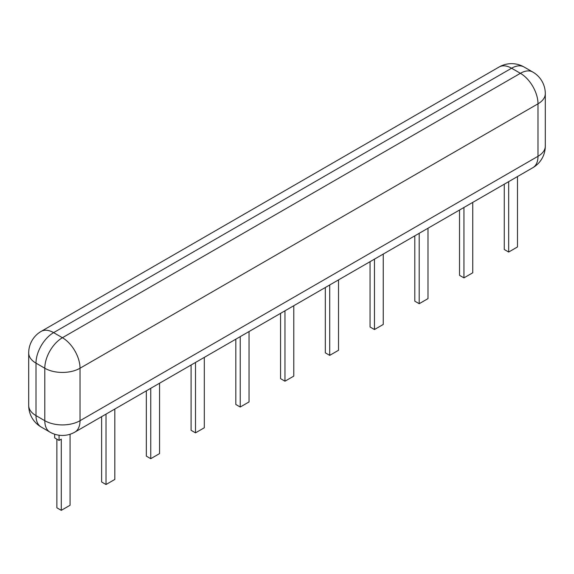 <?xml version="1.0" encoding="UTF-8"?>
<svg xmlns="http://www.w3.org/2000/svg" width="574" height="574" viewBox="0 0 574 574"><rect width="100%" height="100%" fill="white"/><g stroke="black" fill="none" stroke-linecap="round" stroke-linejoin="round"><path stroke-width="0.86" d="M56.869 439.16L56.869 507.803L61.275 510.343L70.078 505.264L70.078 434.231M54.666 434.202L54.666 437.89L59.072 440.43L61.275 439.16L61.275 510.343M59.072 440.43L59.072 435.214M101.612 416.667L101.612 481.973L106.011 484.513L114.822 479.434L114.822 409.04M106.011 414.127L106.011 484.513M146.348 390.837L146.348 456.143L150.754 458.683L159.558 453.604L159.558 383.21M150.754 388.297L150.754 458.683M191.092 365.007L191.092 430.313L195.497 432.853L204.301 427.774L204.301 357.38M195.497 362.467L195.497 432.853M235.828 339.177L235.828 404.483L240.233 407.023L249.044 401.936L249.044 331.55M240.233 336.637L240.233 407.023M280.571 313.347L280.571 378.653L284.977 381.193L293.78 376.106L293.78 305.72M284.977 310.807L284.977 381.193M325.315 287.517L325.315 352.823L329.713 355.363L338.524 350.276L338.524 279.89M329.713 284.969L329.713 355.363M370.051 261.687L370.051 326.993L374.456 329.533L383.26 324.446L383.26 254.06M374.456 259.139L374.456 329.533M414.794 235.857L414.794 301.156L419.192 303.703L428.003 298.616L428.003 228.23M419.192 233.309L419.192 303.703M459.53 210.027L459.53 275.326L463.936 277.873L472.746 272.786L472.746 202.4M463.936 207.479L463.936 277.873M504.273 184.189L504.273 249.496L508.679 252.043L517.483 246.956L517.483 176.562M508.679 181.649L508.679 252.043M532.844 167.694L74.871 432.107A24.912 14.379 60 0 0 80.03 420.699L80.03 368.228L538.003 103.815L538.003 156.293A24.912 14.379 60 0 1 532.844 167.694A24.912 24.912 0 0 0 545.3 146.126A24.912 14.379 180 0 1 538.003 156.293L80.03 420.699A24.912 14.379 0 0 1 44.801 420.699L44.801 368.228L35.997 363.141L35.997 415.619L44.801 420.699A24.912 14.379 120 0 0 49.96 432.107L41.156 427.02A24.912 14.379 120 0 1 35.997 415.619A24.912 14.379 180 0 1 28.7 405.445A24.912 24.912 0 0 0 41.156 427.02M28.7 352.974A24.912 14.379 0 0 0 35.997 363.141A24.912 14.379 120 0 1 53.612 332.633L511.585 68.227A24.912 14.379 60 0 0 499.129 66.993L41.156 331.399A24.912 24.912 0 0 0 28.7 352.974L28.7 405.445M545.3 146.126L545.3 93.648A24.912 14.379 0 0 1 538.003 103.815A24.912 14.379 -120 0 0 520.388 73.307L62.415 337.72A24.912 14.379 120 0 0 44.801 368.228A24.912 14.379 180 0 0 80.03 368.228A24.912 14.379 -120 0 0 62.415 337.72L53.612 332.633A24.912 14.379 -120 0 0 41.156 331.399M545.3 93.648A24.912 24.912 0 0 0 532.844 72.073A24.912 14.379 -60 0 0 520.388 73.307L511.585 68.227A24.912 14.379 120 0 1 524.04 66.993A24.912 24.912 0 0 0 499.129 66.993M49.96 432.107A24.912 24.912 0 0 0 74.871 432.107M532.844 72.073L524.04 66.993"/></g></svg>
